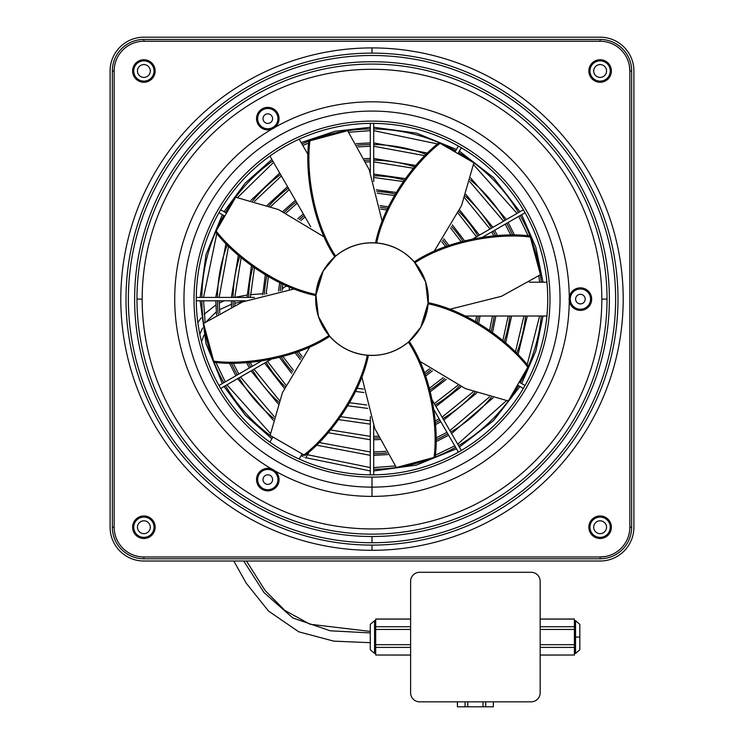 <?xml version="1.0" encoding="UTF-8"?>
<svg xmlns="http://www.w3.org/2000/svg" width="744" height="744" viewBox="0 0 744 744"><rect width="100%" height="100%" fill="white"/><g stroke="black" fill="none" stroke-linecap="round" stroke-linejoin="round"><path stroke-width="1.12" d="M546.924 282.209L529.263 282.209M465.353 316.005L546.924 316.005L465.353 316.005M307.997 154.464L299.172 139.175L307.997 154.464M269.905 156.073L310.685 226.706M272.881 436.998L269.905 442.15L272.881 436.998M299.172 459.048L302.148 453.896L299.172 459.048M372 123.374A175.733 175.733 0 0 1 547.733 299.107A175.733 175.733 0 0 1 372 474.839A175.733 175.733 0 0 1 196.267 299.107A175.733 175.733 0 0 1 372 123.374M372 121.123A177.983 177.983 0 0 0 194.017 299.107A177.983 177.983 0 0 0 372 477.099A177.983 177.983 0 0 0 549.983 299.107A177.983 177.983 0 0 0 372 121.123A177.983 177.983 0 0 0 194.017 299.107A177.983 177.983 0 0 0 372 477.099A177.983 177.983 0 0 0 549.983 299.107A177.983 177.983 0 0 0 372 121.123M143.88 558.772A31.546 31.546 0 0 1 112.344 527.226L112.344 70.996A31.546 31.546 0 0 1 143.88 39.451L600.12 39.451A31.546 31.546 0 0 1 631.656 70.996L631.656 527.226A31.546 31.546 0 0 1 600.12 558.772L143.88 558.772L143.88 556.968A29.741 29.741 0 0 1 114.148 527.226L114.148 70.996A29.741 29.741 0 0 1 143.88 41.255L600.12 41.255A29.741 29.741 0 0 1 629.852 70.996L629.852 527.226A29.741 29.741 0 0 1 600.12 556.968L143.88 556.968M600.12 515.964A11.262 11.262 0 0 1 611.382 527.226A11.262 11.262 0 0 1 600.12 538.489A11.262 11.262 0 0 1 588.848 527.226A11.262 11.262 0 0 1 600.12 515.964M600.12 517.089A10.137 10.137 0 0 1 610.257 527.226A10.137 10.137 0 0 1 600.12 537.363A10.137 10.137 0 0 1 589.973 527.226A10.137 10.137 0 0 1 600.12 517.089M600.12 59.734A11.262 11.262 0 0 1 611.382 70.996A11.262 11.262 0 0 1 600.12 82.259A11.262 11.262 0 0 1 588.848 70.996A11.262 11.262 0 0 1 600.12 59.734M143.88 59.734A11.262 11.262 0 0 1 155.152 70.996A11.262 11.262 0 0 1 143.88 82.259A11.262 11.262 0 0 1 132.618 70.996A11.262 11.262 0 0 1 143.88 59.734M143.88 60.859A10.137 10.137 0 0 1 154.027 70.996A10.137 10.137 0 0 1 143.88 81.133A10.137 10.137 0 0 1 133.743 70.996A10.137 10.137 0 0 1 143.88 60.859M267.803 490.854A11.262 11.262 0 0 0 277.558 485.228A11.262 11.262 0 0 0 267.803 468.329A11.262 11.262 0 0 0 258.047 473.956A11.262 11.262 0 0 0 267.803 490.854M267.803 489.729A10.137 10.137 0 0 1 257.657 479.592A10.137 10.137 0 0 1 267.803 469.455A10.137 10.137 0 0 1 277.94 479.592A10.137 10.137 0 0 1 267.803 489.729M267.803 129.893A11.262 11.262 0 0 0 277.558 112.995A11.262 11.262 0 0 0 267.803 107.369A11.262 11.262 0 0 0 258.047 124.257A11.262 11.262 0 0 0 267.803 129.893M267.803 108.494A10.137 10.137 0 0 1 277.94 118.631A10.137 10.137 0 0 1 267.803 128.768A10.137 10.137 0 0 1 257.657 118.631A10.137 10.137 0 0 1 267.803 108.494M600.12 520.809A6.417 6.417 0 0 0 593.693 527.226A6.417 6.417 0 0 0 600.12 533.643A6.417 6.417 0 0 0 606.537 527.226A6.417 6.417 0 0 0 600.12 520.809M263.655 121.021A4.79 4.79 0 0 0 270.193 122.779A4.79 4.79 0 0 0 271.941 116.231A4.79 4.79 0 0 0 265.403 114.483A4.79 4.79 0 0 0 263.655 121.021M263.655 477.202A4.79 4.79 0 0 0 265.403 483.74A4.79 4.79 0 0 0 271.941 481.982A4.79 4.79 0 0 0 270.193 475.444A4.79 4.79 0 0 0 263.655 477.202M600.12 561.023L143.88 561.023A33.796 33.796 0 0 1 110.093 527.226L110.093 70.996A33.796 33.796 0 0 1 143.88 37.2L600.12 37.2A33.796 33.796 0 0 1 633.907 70.996L633.907 527.226A33.796 33.796 0 0 1 600.12 561.023M629.359 65.584L629.852 70.996L631.656 70.996M605.523 556.466L600.12 556.968L600.12 558.772M143.88 77.413A6.417 6.417 0 0 0 150.307 70.996A6.417 6.417 0 0 0 143.88 64.57A6.417 6.417 0 0 0 137.463 70.996A6.417 6.417 0 0 0 143.88 77.413M408.865 341.691L420.779 327.276A56.321 56.321 0 0 0 400.16 250.328A56.321 56.321 0 0 0 323.222 270.946A56.321 56.321 0 0 0 343.84 347.885A56.321 56.321 0 0 0 420.779 327.276L428.209 302.687C469.325 311.011 511.202 343.347 528.37 366.215L508.301 400.979A170.153 170.153 0 0 1 458.537 445.619M335.135 256.531L323.222 270.946L315.791 295.535C274.676 287.212 232.798 254.867 215.63 232.007L235.699 197.234A170.153 170.153 0 0 1 272.704 160.927M223.805 382.723A170.153 170.153 0 0 1 213.984 362.235C242.284 366.262 294.764 359.51 329.722 336.334L318.395 316.395L315.875 294.429L320.915 275.392M325.109 330.308C335.404 345.021 349.475 353.335 367.322 355.241L368.429 355.325C360.096 396.431 327.76 438.309 304.901 455.486L270.128 435.407A170.153 170.153 0 0 1 225.488 385.652M360.905 354.33C378.584 357.455 394.413 353.381 408.382 342.11L409.219 341.384C432.404 376.343 439.146 428.823 435.128 457.132L396.347 467.52L374.799 428.535L361.789 376.687M367.322 355.241C358.915 396.217 326.672 437.807 303.924 454.919M419.635 361.184L465.502 388.647L508.301 400.979M408.382 342.11C431.408 377.031 438.021 429.242 434.04 457.421M422.862 323.315L428.135 303.784C469.101 312.201 510.7 344.444 527.812 367.192M309.923 346.741L282.46 392.609L270.128 435.407M294.429 288.895L242.572 301.915L203.586 323.454A170.153 170.153 0 0 1 201.847 300.799M315.865 294.438C274.899 286.022 233.3 253.778 216.188 231.031M329.006 335.498C294.085 358.515 241.874 365.127 213.686 361.147L203.586 323.454M213.974 362.235L213.686 361.147M324.365 237.038L278.498 209.576L235.699 197.234M289.323 289.435L289.295 286.914M282.097 289.686A6.194 6.194 0 0 1 287.417 286.198M370.279 641.189L370.279 632.93L330.243 630.8L292.885 618.022L264.083 592.661L243.707 561.023M244.181 301.255L234.797 303.273M231.449 304.277L219.499 309.69M216.272 311.848L206.953 321.045M202.601 328.002L199.82 334.251M246.487 561.023L265.152 590.55L284.887 610.461L310.071 624.253L370.279 631.424L370.279 624.365L370.279 649.754L370.279 642.695L333.768 641.133L298.772 631.823L268.528 611.066L246.115 583.026L233.811 561.023M374.567 620.719L374.567 653.418L375.692 653.418M410.614 655.018L375.692 655.018L375.692 647.392L410.614 647.392M410.614 619.036L375.692 619.036L375.692 647.392M375.692 644.676L410.614 644.676M375.692 629.443L410.614 629.443M375.692 626.727L410.614 626.727M375.692 619.101L410.614 619.101M375.692 655.018L410.614 655.083M410.614 692.822L410.614 581.297A9.012 9.012 0 0 1 419.625 572.285L531.151 572.285A9.012 9.012 0 0 1 540.163 581.297L540.163 692.822A9.012 9.012 0 0 1 531.151 701.834L419.625 701.834A9.012 9.012 0 0 1 410.614 692.822M540.163 619.036L574.414 619.036L574.414 655.018L540.163 655.018M540.163 655.083L574.414 655.018M574.414 653.418L575.54 653.418L575.54 620.719M579.827 637.059L579.827 649.754L579.827 624.365L579.827 637.059L575.54 637.059M574.414 619.101L540.163 619.101M574.414 626.727L540.163 626.727M574.414 629.443L540.163 629.443M574.414 644.676L540.163 644.676M574.414 647.392L540.163 647.392M483.014 701.834L483.014 706.8L485.73 706.8L485.73 701.834M483.014 706.8L467.771 706.8L467.771 701.834M465.056 701.834L465.056 706.8L467.771 706.8M465.056 706.8L457.439 706.8L457.439 701.834M457.365 701.834L457.439 706.8M493.346 701.834L493.346 706.8L493.411 701.834M493.346 706.8L485.73 706.8M600.12 81.133A10.137 10.137 0 0 1 589.973 70.996A10.137 10.137 0 0 1 600.12 60.859A10.137 10.137 0 0 1 610.257 70.996A10.137 10.137 0 0 1 600.12 81.133M600.12 64.57A6.417 6.417 0 0 0 593.693 70.996A6.417 6.417 0 0 0 600.12 77.413A6.417 6.417 0 0 0 606.537 70.996A6.417 6.417 0 0 0 600.12 64.57M143.88 533.643A6.417 6.417 0 0 0 150.307 527.226A6.417 6.417 0 0 0 143.88 520.809A6.417 6.417 0 0 0 137.463 527.226A6.417 6.417 0 0 0 143.88 533.643M143.88 537.363A10.137 10.137 0 0 1 133.743 527.226A10.137 10.137 0 0 1 143.88 517.089A10.137 10.137 0 0 1 154.027 527.226A10.137 10.137 0 0 1 143.88 537.363M143.88 515.964A11.262 11.262 0 0 1 155.152 527.226A11.262 11.262 0 0 1 143.88 538.489A11.262 11.262 0 0 1 132.618 527.226A11.262 11.262 0 0 1 143.88 515.964M580.404 287.844A11.262 11.262 0 0 0 569.141 299.107A11.262 11.262 0 0 0 580.404 310.378A11.262 11.262 0 0 0 591.666 299.107A11.262 11.262 0 0 0 580.404 287.844M580.404 288.97A10.137 10.137 0 0 1 590.541 299.107A10.137 10.137 0 0 1 580.404 309.253A10.137 10.137 0 0 1 570.267 299.107A10.137 10.137 0 0 1 580.404 288.97M580.404 303.896A4.79 4.79 0 0 0 585.193 299.107A4.79 4.79 0 0 0 580.404 294.326A4.79 4.79 0 0 0 575.614 299.107A4.79 4.79 0 0 0 580.404 303.896M383.095 243.893C365.416 240.768 349.587 244.841 335.618 256.113L334.781 256.838C311.597 221.879 304.854 169.4 308.872 141.09L347.653 130.702L369.201 169.688L382.211 221.535M418.891 267.914C408.596 253.202 394.525 244.888 376.678 242.981L375.571 242.897C383.904 201.791 416.24 159.913 439.099 142.736L473.872 162.815A170.153 170.153 0 0 1 518.512 212.57M428.126 303.794L425.605 281.827L414.278 261.888C449.237 238.703 501.716 231.961 530.026 235.988L540.414 274.769A170.153 170.153 0 0 1 541.316 282.209M414.994 262.725C449.915 239.708 502.126 233.086 530.314 237.076M335.618 256.113C312.592 221.191 305.979 168.981 309.96 140.802M376.678 242.981C385.085 202.005 417.328 160.416 440.076 143.304M449.571 309.327L501.428 296.307L540.414 274.769M434.078 251.481L461.54 205.614L473.872 162.815M304.129 457.216C306.017 458.313 306.017 458.313 304.129 457.216C302.241 456.128 302.241 456.128 304.129 457.216M274.908 470.859A197.29 197.29 0 0 0 372 496.397L372 477.099M372 487.143A188.037 188.037 0 0 0 560.037 299.107A188.037 188.037 0 0 0 372 111.079A188.037 188.037 0 0 0 183.963 299.107A188.037 188.037 0 0 0 372 487.143M372 496.397A197.29 197.29 0 0 0 569.281 300.901M569.281 297.321A197.29 197.29 0 0 0 274.908 127.364M601.822 299.107A229.822 229.822 0 0 1 372 528.928A229.822 229.822 0 0 1 142.178 299.107A229.822 229.822 0 0 1 372 69.294A229.822 229.822 0 0 1 601.822 299.107L607.02 299.107A235.02 235.02 0 0 1 372 534.136A235.02 235.02 0 0 1 136.98 299.107A235.02 235.02 0 0 1 372 64.086A235.02 235.02 0 0 1 607.02 299.107M271.811 129.158A197.29 197.29 0 0 0 271.811 469.064M136.98 299.107L142.178 299.107M372 536.498A237.383 237.383 0 0 0 609.383 299.107A237.383 237.383 0 0 0 372 61.724A237.383 237.383 0 0 0 134.618 299.107A237.383 237.383 0 0 0 372 536.498L372 542.739A243.632 243.632 0 0 0 615.632 299.107A243.632 243.632 0 0 0 372 55.484A243.632 243.632 0 0 0 128.368 299.107A243.632 243.632 0 0 0 372 542.739M372 53.122A245.994 245.994 0 0 1 617.994 299.107A245.994 245.994 0 0 1 372 545.101A245.994 245.994 0 0 1 126.006 299.107A245.994 245.994 0 0 1 372 53.122L372 47.914A251.193 251.193 0 0 0 120.807 299.107A251.193 251.193 0 0 0 372 550.309L372 545.101M372 550.309A251.193 251.193 0 0 0 623.193 299.107A251.193 251.193 0 0 0 372 47.914M114.148 70.996L112.344 70.996M143.88 41.255L143.88 39.451M600.12 41.255L600.12 39.451M629.852 527.226L631.656 527.226M114.148 527.226L112.344 527.226M267.803 469.455L267.803 468.329M278.786 402.16A138.951 138.951 0 0 1 252.514 370.047M250.83 367.118A138.951 138.951 0 0 1 248.338 362.477M233.225 306.063A138.951 138.951 0 0 1 233.058 300.799M233.058 297.423A138.951 138.951 0 0 1 239.754 256.475M268.947 205.893A138.951 138.951 0 0 1 288.402 188.111M365.044 160.332A138.951 138.951 0 0 1 370.307 160.165M301.246 358.05A92.089 92.089 0 0 1 296.754 352.2M280.293 290.755A92.089 92.089 0 0 1 281.251 283.445M273.727 418.398A154.557 154.557 0 0 1 239.001 377.85M237.317 374.92A154.557 154.557 0 0 1 231.338 363.165M218.159 313.968A154.557 154.557 0 0 1 217.453 300.799M217.453 297.423A154.557 154.557 0 0 1 227.245 244.943M252.709 200.833A154.557 154.557 0 0 1 280.553 174.515M357.139 145.275A154.557 154.557 0 0 1 370.307 144.569M303.524 454.882A170.153 170.153 0 0 1 301.971 454.193M272.704 437.295A170.153 170.153 0 0 1 270.165 435.435M213.965 362.189A170.153 170.153 0 0 1 203.596 323.501M201.847 297.423A170.153 170.153 0 0 1 215.63 232.016M215.648 231.97A170.153 170.153 0 0 1 223.805 215.5M225.488 212.57A170.153 170.153 0 0 1 235.681 197.281M301.971 144.029A170.153 170.153 0 0 1 308.872 141.1M308.918 141.081A170.153 170.153 0 0 1 347.615 130.712M347.662 130.702A170.153 170.153 0 0 1 370.307 128.963M292.541 371.805A107.694 107.694 0 0 1 281.213 357.046M264.418 294.336A107.694 107.694 0 0 1 266.845 275.885M299.302 219.657A107.694 107.694 0 0 1 304.184 215.453M376.78 191.524A107.694 107.694 0 0 1 395.231 193.952M451.459 226.418A107.694 107.694 0 0 1 462.787 241.177M478.355 316.005A107.694 107.694 0 0 1 477.155 322.338M444.698 378.566A107.694 107.694 0 0 1 429.93 389.893M380.361 207.399A92.089 92.089 0 0 1 387.661 208.357M442.754 240.173A92.089 92.089 0 0 1 447.246 246.022M430.943 369.87A92.089 92.089 0 0 1 425.094 374.353M373.693 144.569A154.557 154.557 0 0 1 426.173 154.361M470.273 179.825A154.557 154.557 0 0 1 504.999 220.373M506.683 223.302A154.557 154.557 0 0 1 512.663 235.058M525.627 316.005A154.557 154.557 0 0 1 516.755 353.279M491.291 397.38A154.557 154.557 0 0 1 450.734 432.106M447.814 433.798A154.557 154.557 0 0 1 436.049 439.769M386.861 452.947A154.557 154.557 0 0 1 373.693 453.654M285.054 386.61A123.355 123.355 0 0 1 266.026 362.244M248.663 297.423A123.355 123.355 0 0 1 252.951 266.798M284.496 212.17A123.355 123.355 0 0 1 296.27 201.745M373.693 175.77A123.355 123.355 0 0 1 404.308 180.067M458.946 211.612A123.355 123.355 0 0 1 477.974 235.978M494.193 316.005A123.355 123.355 0 0 1 491.049 331.415M459.504 386.052A123.355 123.355 0 0 1 435.138 405.08M373.693 160.165A138.951 138.951 0 0 1 414.641 166.861M465.214 196.063A138.951 138.951 0 0 1 491.486 228.175M493.17 231.105A138.951 138.951 0 0 1 495.662 235.746M509.919 316.005A138.951 138.951 0 0 1 504.246 341.747M475.053 392.321A138.951 138.951 0 0 1 442.931 418.593M440.011 420.286A138.951 138.951 0 0 1 435.37 422.778M378.956 437.891A138.951 138.951 0 0 1 373.693 438.058M373.693 128.963A170.153 170.153 0 0 1 439.099 142.736M439.146 142.764A170.153 170.153 0 0 1 455.607 150.911M458.537 152.604A170.153 170.153 0 0 1 473.835 162.787M520.196 215.5A170.153 170.153 0 0 1 530.016 235.988M530.035 236.034A170.153 170.153 0 0 1 540.404 274.722M541.316 316.005A170.153 170.153 0 0 1 528.37 366.206M528.352 366.253A170.153 170.153 0 0 1 520.196 382.723M518.512 385.652A170.153 170.153 0 0 1 508.319 400.942M455.607 447.311A170.153 170.153 0 0 1 435.128 457.123M435.082 457.142A170.153 170.153 0 0 1 396.385 467.511M396.338 467.52A170.153 170.153 0 0 1 373.693 469.259M254.448 297.423L196.277 297.423M261.442 360.989L218.969 385.513M370.307 416.659L370.307 474.839M218.969 212.71L224.818 216.085M267.049 293.62L266.138 293.648M262.753 293.768L250.421 294.652M247.027 295.052L234.751 297.358M224.139 300.799L219.182 303.078M215.862 304.91L204.209 314.256M201.168 317.809L197.839 322.58M370.279 649.763L374.567 653.418M579.827 649.763L575.54 653.418M201.531 341.812L203.968 335.126M373.693 181.564L373.693 123.383M196.277 300.799L245.306 300.799M226.511 213.156L220.661 209.78M517.489 385.057L523.339 388.433M433.882 409.674L458.397 452.138M523.339 209.78L472.952 238.871M457.951 153.617L461.327 147.777M461.327 450.446L432.236 400.067M370.307 123.383L370.307 172.422M373.693 474.839L373.693 425.801M375.692 620.701L374.567 620.701L370.279 624.356M458.397 146.084L455.021 151.925M579.827 624.356L575.54 620.701L574.414 620.701M220.661 388.433L271.048 359.352M482.558 237.224L525.031 212.71M525.031 385.513L519.182 382.137M370.307 436.365L330.541 429.958M279.409 400.439L253.983 369.201M252.29 366.271L250.161 362.319M234.872 305.291L234.751 300.799M234.751 297.423L241.149 257.647M270.667 206.516L289.258 189.59M365.825 161.987L370.307 161.857M305.598 458.062L309.095 451.989M363.956 392.553L355.595 391.446M300.241 359.492L295.108 352.796M278.563 291.062L279.67 282.701M370.307 455.347L316.507 445.163M273.262 420.202L237.541 378.687M235.848 375.767L229.478 363.146M216.55 314.917L215.76 300.799M215.769 297.423L225.944 243.614M250.914 200.369L279.697 173.036M356.199 143.666L370.307 142.876M370.307 470.952L305.803 457.69M303.608 454.742L302.668 456.37L301.125 455.663M271.858 438.765L245.204 415.106L224.028 386.489M222.335 383.569L206.023 343.626L200.164 300.799M200.164 297.423L206.032 254.541L222.335 214.653M224.028 211.724L245.222 183.098L271.858 159.458M301.125 142.56L334.921 131.307L370.307 127.27M370.307 439.741L328.178 432.748M278.182 403.89L251.054 370.893M249.361 367.964L246.515 362.616M231.57 306.853L231.365 300.799M231.365 297.423L238.359 255.285M267.226 205.288L287.556 186.642M364.253 158.677L370.307 158.481M366.755 404.987L349.661 402.737M293.424 370.261L282.934 356.59M266.129 293.861L268.379 276.777M300.846 220.54L305.04 216.932M429.483 388.173L443.154 377.682M475.621 321.445L476.653 316.005M461.066 241.633L450.576 227.952M394.339 195.486L377.245 193.235M430.367 391.623L446.251 379.431M478.69 323.249L480.075 316.005M464.507 240.74L452.324 224.865M396.143 192.426L376.297 189.813M370.307 467.567L307.514 454.742M270.425 433.519L226.957 384.806M225.265 381.877L215.89 362.44M205.139 322.329L203.54 300.799M203.54 297.423L216.83 233.495M237.596 197.541L273.56 162.397M302.827 145.499L308.676 142.997M348.787 132.246L370.307 130.656M282.841 284.171L282.013 290.467M298.391 351.587L302.259 356.627M357.055 388.266L363.36 389.103M424.48 372.716L429.521 368.857M445.61 246.627L441.741 241.595M386.936 209.957L380.649 209.12M370.307 146.252L358.059 146.884M281.399 175.984L254.504 201.326M228.566 246.245L219.145 297.423M219.145 300.799L219.768 313.047M233.198 363.156L238.778 374.074M240.47 377.003L274.211 416.612M319.139 442.541L370.307 451.971M373.693 451.971L385.941 451.348M436.049 437.909L446.967 432.329M449.888 430.646L489.496 396.896M515.434 351.968L523.934 316.005M510.812 235.067L505.223 224.149M503.53 221.219L469.789 181.61M424.861 155.673L373.693 146.252M370.307 420.76L340.733 416.687M285.808 384.974L267.496 361.398M250.347 297.423L254.429 267.849M286.133 212.914L297.126 203.214M434.291 403.62L457.867 385.299M489.58 330.373L492.481 316.005M476.504 236.825L458.192 213.249M403.267 181.536L373.693 177.463M435.975 406.54L461.15 386.787M492.509 332.475L495.895 316.005M479.434 235.132L459.68 209.957M405.368 178.607L373.693 174.077M373.693 436.365L378.185 436.235M435.212 420.955L439.165 418.816M442.094 417.133L473.333 391.707M502.851 340.566L508.217 316.005M493.849 235.904L491.71 231.951M490.017 229.022L464.591 197.783M413.459 168.256L373.693 161.857M373.693 439.741L379.747 439.546M435.51 424.601L440.857 421.746M443.777 420.053L476.774 392.934M505.641 342.938L511.63 316.005M497.494 235.606L494.639 230.259M492.946 227.329L465.818 194.333M415.831 165.475L373.693 158.481M367.703 408.409L347.857 405.796M291.676 373.358L279.493 357.473M262.706 294.819L265.32 274.973M297.749 218.792L303.329 213.965M373.693 470.952L416.389 465.121L456.453 448.772M459.383 447.079L493.542 420.593L519.972 386.489M521.665 383.569L535.847 350.926L543.018 316.005M543.008 282.209L535.829 247.231L521.665 214.653M519.972 211.724L493.514 177.602L459.383 151.134M456.453 149.451L416.482 133.12L373.693 127.27M295.424 200.266L282.85 211.436M251.491 265.748L246.971 297.423M264.566 363.091L284.32 388.266M338.632 419.616L370.307 424.145M425.689 375.999L432.376 370.875M448.892 245.418L443.759 238.731M388.405 206.776L380.044 205.679M373.693 467.567L395.213 465.977M435.324 455.216L454.77 445.842M457.69 444.159L506.404 400.681M527.171 364.718L539.623 316.005M539.614 282.209L538.861 275.903M528.119 235.783L518.735 216.346M517.043 213.416L473.575 164.703M437.612 143.945L373.693 130.656M373.693 455.347L387.801 454.556M436.04 441.629L448.651 435.259M451.58 433.566L493.086 397.854M518.057 354.609L527.329 316.005M514.523 235.076L508.152 222.456M506.459 219.527L470.738 178.021M427.493 153.05L373.693 142.876"/></g></svg>
